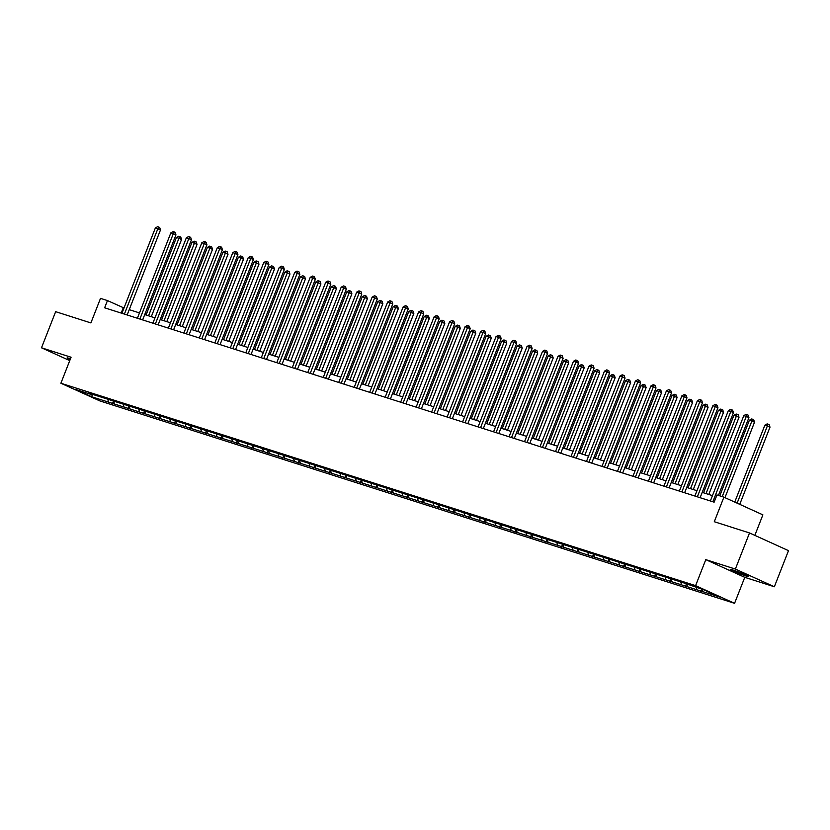 <?xml version="1.0" encoding="UTF-8"?>
<svg xmlns="http://www.w3.org/2000/svg" width="830" height="830" viewBox="0 0 830 830"><rect width="100%" height="100%" fill="white"/><g stroke="black" fill="none" stroke-linecap="round" stroke-linejoin="round"><path stroke-width="1.25" d="M732.734 569.951A9.95 0.581 -158.6 0 0 730.213 569.38A9.95 0.581 -158.6 0 0 735.961 572.212A9.95 0.581 -158.6 0 0 746.212 576.072A9.95 0.581 -158.6 0 0 748.733 576.643A9.95 0.581 -158.6 0 0 742.985 573.8A9.95 0.581 -158.6 0 0 732.734 569.951M70.477 358.768A9.95 0.581 -158.6 0 0 69.637 358.487A9.95 0.581 -158.6 0 0 67.116 357.917A9.95 0.581 -158.6 0 0 70.156 359.577M754.844 535.371L762.884 514.849L723.905 497.16L716.964 494.95L714.132 502.171L104.632 307.795L107.464 300.574L100.513 298.364L90.895 322.922L55.652 311.675L41.5 347.791L69.751 360.614M774.349 586.758L788.5 550.643L749.521 532.953L735.37 569.069L705.791 559.638L695.602 585.638L734.571 603.327L744.769 577.327L774.349 586.758L735.37 569.069M695.602 585.638L60.891 383.232L99.87 400.921L734.571 603.327M91.663 396.75L719.817 597.071L703.809 589.808L683.08 582.681L88.675 393.119L92.524 394.873L75.644 389.488L91.663 396.75L92.275 394.79M681.544 582.183L680.974 582.525M696.982 589.788L696.391 587.443M687.458 586.748L686.856 584.393M666.054 577.244L665.484 577.587M681.503 584.849L680.901 582.504M671.968 581.82L671.377 579.454M650.564 572.306L650.004 572.648M666.013 579.911L665.421 577.566M656.489 576.881L655.887 574.516M635.085 567.378L634.514 567.71M650.533 574.972L649.932 572.627M640.999 571.943L640.397 569.577M619.595 562.439L619.035 562.771M635.043 570.034L634.452 567.689M625.519 567.004L624.917 564.639M604.115 557.501L603.545 557.833M619.553 565.095L618.962 562.75M610.029 562.066L609.428 559.7M588.626 552.562L588.065 552.894M604.074 560.157L603.472 557.812M594.539 557.127L593.948 554.762M573.146 547.624L572.576 547.956M588.584 555.229L587.993 552.873M579.06 552.189L578.458 549.823M557.656 542.685L557.086 543.017M573.105 550.29L572.503 547.935M563.57 547.25L562.979 544.885M542.166 537.747L541.606 538.079M557.615 545.351L557.023 542.996M548.091 542.312L547.489 539.946M526.687 532.808L526.116 533.14M542.135 540.413L541.534 538.058M532.601 537.373L531.999 535.008M511.197 527.87L510.637 528.202M526.645 535.475L526.054 533.119M517.111 532.435L516.519 530.069M495.718 522.931L495.147 523.263M511.156 530.536L510.564 528.181M501.631 527.496L501.03 525.131M480.228 517.993L479.657 518.325M495.676 525.598L495.074 523.242M486.141 522.558L485.55 520.192M464.748 513.054L464.178 513.386M480.186 520.659L479.595 518.304M470.662 517.619L470.06 515.254M449.258 508.116L448.688 508.448M464.707 515.721L464.105 513.365M455.172 512.681L454.57 510.315M433.768 503.177L433.208 503.509M449.217 510.782L448.625 508.427M439.693 507.742L439.091 505.377M418.289 498.239L417.718 498.571M433.737 505.844L433.136 503.488M424.203 502.804L423.601 500.438M402.799 493.3L402.239 493.632M418.247 500.905L417.656 498.55M408.713 497.865L408.121 495.5M387.32 488.362L386.749 488.694M402.758 495.967L402.166 493.611M393.233 492.927L392.632 490.561M371.83 483.423L371.259 483.755M387.278 491.028L386.676 488.673M377.743 487.988L377.152 485.623M356.34 478.485L355.78 478.817M371.788 486.09L371.197 483.734M362.264 483.05L361.662 480.684M340.86 473.546L340.29 473.878M356.309 481.151L355.707 478.796M346.774 478.111L346.172 475.746M325.37 468.608L324.81 468.94M340.819 476.213L340.227 473.857M331.295 473.173L330.693 470.807M309.891 463.669L309.32 464.001M325.329 471.274L324.738 468.919M315.805 468.234L315.203 465.869M294.401 458.731L293.841 459.063M309.849 466.336L309.248 463.98M300.315 463.296L299.723 460.93M278.921 453.792L278.351 454.124M294.36 461.397L293.768 459.042M284.835 458.357L284.233 455.992M263.432 448.854L262.861 449.186M278.88 456.459L278.278 454.103M269.345 453.419L268.754 451.053M247.942 443.915L247.382 444.247M263.39 451.52L262.799 449.165M253.866 448.48L253.264 446.115M232.462 438.977L231.892 439.309M247.911 446.582L247.309 444.226M238.376 443.542L237.774 441.176M216.972 434.038L216.412 434.37M232.421 441.643L231.829 439.288M222.886 438.603L222.295 436.238M201.493 429.1L200.922 429.432M216.931 436.705L216.34 434.349M207.407 433.665L206.805 431.299M186.003 424.161L185.432 424.493M201.451 431.766L200.85 429.411M191.917 428.726L191.325 426.361M170.524 419.223L169.953 419.565M185.962 426.827L185.37 424.472M176.437 423.788L175.835 421.422M155.034 414.284L154.463 414.627M170.482 421.889L169.88 419.534M160.947 418.849L160.346 416.484M139.544 409.346L138.984 409.688M154.992 416.951L154.401 414.595M145.468 413.911L144.866 411.545M124.064 404.407L123.494 404.75M139.502 412.012L138.911 409.657M129.978 408.972L129.376 406.607M108.574 399.469L108.014 399.811M124.023 407.074L123.431 404.718M114.488 404.034L113.897 401.668M93.095 394.53L92.524 394.873M108.533 402.135L107.942 399.78M723.905 497.16L714.288 521.717L749.521 532.953M60.891 383.232L71.079 357.232L41.5 347.791M124.002 307.982L107.464 300.574M712.451 495.635L702.201 492.366M696.961 490.696L686.721 487.428M681.482 485.758L671.231 482.489M665.992 480.819L655.752 477.551M650.513 475.881L640.262 472.612M635.023 470.942L624.772 467.674M619.533 466.004L609.293 462.735M604.053 461.065L593.803 457.807M588.563 456.127L578.323 452.869M573.084 451.188L562.833 447.93M557.594 446.26L547.343 442.992M542.115 441.321L531.864 438.053M526.625 436.383L516.374 433.115M511.135 431.444L500.895 428.176M495.655 426.506L485.405 423.238M480.165 421.567L469.925 418.299M464.686 416.629L454.435 413.361M449.196 411.69L438.946 408.422M433.706 406.752L423.466 403.484M418.227 401.813L407.976 398.545M402.737 396.875L392.497 393.607M387.257 391.936L377.007 388.668M371.767 386.998L361.527 383.73M356.288 382.059L346.037 378.791M340.798 377.121L330.548 373.853M325.308 372.182L315.068 368.914M309.829 367.244L299.578 363.976M294.339 362.305L284.099 359.037M278.859 357.367L268.609 354.099M263.369 352.428L253.119 349.16M247.88 347.49L237.639 344.222M232.4 342.551L222.15 339.283M216.91 337.613L206.67 334.345M201.431 332.674L191.18 329.406M185.941 327.736L175.701 324.468M170.461 322.797L160.211 319.529M154.971 317.859L144.721 314.591M139.482 312.92L129.241 309.652M702.937 591.686L702.346 589.341M121.18 313.076L123.265 307.743M112.382 403.878L113.347 401.419M127.872 408.817L128.826 406.358M143.351 413.755L144.316 411.296M158.841 418.694L159.796 416.235M174.321 423.632L175.286 421.173M189.811 428.571L190.776 426.112M205.29 433.509L206.255 431.05M220.78 438.448L221.745 435.989M236.27 443.386L237.224 440.927M251.749 448.325L252.714 445.866M267.239 453.263L268.194 450.804M282.719 458.202L283.684 455.743M298.209 463.14L299.174 460.681M313.688 468.079L314.653 465.62M329.178 473.017L330.143 470.558M344.668 477.956L345.622 475.497M360.147 482.894L361.112 480.435M375.637 487.833L376.602 485.374M391.117 492.771L392.082 490.312M406.607 497.71L407.572 495.251M422.096 502.648L423.051 500.189M437.576 507.587L438.541 505.128M453.066 512.525L454.02 510.066M468.545 517.464L469.51 515.005M484.035 522.402L485 519.943M499.515 527.341L500.48 524.882M515.005 532.279L515.97 529.82M530.495 537.217L531.449 534.759M545.974 542.156L546.939 539.697M561.464 547.095L562.429 544.636M576.943 552.033L577.908 549.574M592.433 556.972L593.398 554.513M607.913 561.91L608.878 559.451M623.403 566.849L624.367 564.39M638.893 571.787L639.847 569.328M654.372 576.726L655.337 574.267M669.862 581.664L670.827 579.205M685.341 586.603L686.306 584.144M700.831 591.541L701.765 589.155M705.791 559.638L744.769 577.327M127.156 314.975L160.481 229.941L157.845 228.748L124.396 314.103M155.366 227.949L157.638 226.673L158.623 226.984L157.845 228.748L155.366 227.949L121.917 313.304M158.623 226.984L159.682 227.462L160.481 229.941M151.299 316.687L181.542 239.497L178.917 238.303L176.427 237.515L146.059 315.016M148.539 315.805L178.917 238.303L179.695 236.55L180.743 237.027L181.542 239.497M176.427 237.515L178.699 236.228L179.695 236.55M142.636 319.913L175.96 234.88L173.325 233.687L139.876 319.042M170.845 232.888L173.117 231.612L174.113 231.923L173.325 233.687L170.845 232.888L137.396 318.243M174.113 231.923L175.161 232.4L175.96 234.88M158.125 324.852L191.45 239.818L188.815 238.625L155.366 323.98M186.335 237.826L188.607 236.55L189.593 236.861L188.815 238.625L186.335 237.826L152.886 323.181M189.593 236.861L190.651 237.339L191.45 239.818M166.788 321.625L197.032 244.435L194.396 243.242L191.917 242.453L161.549 319.955M164.029 320.743L194.396 243.242L195.185 241.489L196.233 241.966L197.032 244.435M191.917 242.453L194.189 241.167L195.185 241.489M182.268 326.564L212.522 249.374L209.886 248.18L207.407 247.392L177.029 324.893M179.508 325.682L209.886 248.18L210.664 246.427L211.723 246.904L212.522 249.374M207.407 247.392L209.668 246.105L210.664 246.427M173.605 329.79L206.929 244.757L204.305 243.564L170.856 328.919M201.815 242.765L204.087 241.489L205.083 241.8L204.305 243.564L201.815 242.765L168.366 328.12M205.083 241.8L206.141 242.277L206.929 244.757M189.095 334.729L222.419 249.695L219.784 248.502L186.335 333.857M217.304 247.703L219.577 246.427L220.573 246.738L219.784 248.502L217.304 247.703L183.855 333.058M220.573 246.738L221.62 247.216L222.419 249.695M204.574 339.667L237.909 254.634L235.274 253.441L201.825 338.796M232.794 252.642L235.056 251.366L236.052 251.677L235.274 253.441L232.794 252.642L199.335 337.997M236.052 251.677L237.11 252.154L237.909 254.634M197.758 331.502L228.001 254.312L225.366 253.119L222.886 252.33L192.519 329.832M194.998 330.62L225.366 253.119L226.154 251.366L227.202 251.843L228.001 254.312M222.886 252.33L225.158 251.044L226.154 251.366M213.237 336.44L243.491 259.251L240.856 258.057L238.376 257.269L207.998 334.77M210.488 335.559L240.856 258.057L241.634 256.304L242.692 256.781L243.491 259.251M238.376 257.269L240.648 255.982L241.634 256.304M228.727 341.379L258.97 264.189L256.346 262.996L253.856 262.207L223.488 339.709M225.968 340.497L256.346 262.996L257.124 261.243L258.172 261.72L258.97 264.189M253.856 262.207L256.128 260.921L257.124 261.243M244.207 346.318L274.46 269.127L271.825 267.934L269.345 267.146L238.967 344.647M241.457 345.436L271.825 267.934L272.603 266.181L273.661 266.658L274.46 269.127M269.345 267.146L271.618 265.859L272.603 266.181M259.697 351.256L289.95 274.066L287.315 272.873L284.825 272.084L254.457 349.586M256.937 350.374L287.315 272.873L288.093 271.12L289.151 271.597L289.95 274.066M284.825 272.084L287.097 270.798L288.093 271.12M275.187 356.195L305.43 279.005L302.794 277.811L300.315 277.023L269.947 354.524M272.427 355.313L302.794 277.811L303.583 276.058L304.631 276.535L305.43 279.005M300.315 277.023L302.587 275.736L303.583 276.058M290.666 361.133L320.92 283.943L318.284 282.75L315.805 281.961L285.427 359.463M287.906 360.251L318.284 282.75L319.062 280.997L320.121 281.474L320.92 283.943M315.805 281.961L318.066 280.675L319.062 280.997M306.156 366.072L336.399 288.882L333.764 287.688L331.284 286.9L300.917 364.401M303.396 365.19L333.764 287.688L334.552 285.935L335.6 286.412L336.399 288.882M331.284 286.9L333.556 285.613L334.552 285.935M321.635 371.01L351.889 293.82L349.254 292.627L346.774 291.838L316.396 369.34M318.886 370.128L349.254 292.627L350.032 290.874L351.09 291.351L351.889 293.82M346.774 291.838L349.046 290.552L350.032 290.874M337.125 375.949L367.368 298.759L364.744 297.565L362.254 296.777L331.886 374.278M334.365 375.067L364.744 297.565L365.522 295.812L366.57 296.289L367.368 298.759M362.254 296.777L364.526 295.49L365.522 295.812M352.605 380.887L382.858 303.697L380.223 302.504L377.743 301.715L347.376 379.217M349.855 380.005L380.223 302.504L381.001 300.751L382.059 301.228L382.858 303.697M377.743 301.715L380.016 300.429L381.001 300.751M368.095 385.826L398.348 308.636L395.713 307.442L393.233 306.654L362.855 384.155M365.335 384.944L395.713 307.442L396.491 305.689L397.549 306.166L398.348 308.636M393.233 306.654L395.495 305.367L396.491 305.689M383.585 390.764L413.828 313.574L411.192 312.381L408.713 311.592L378.345 389.094M380.825 389.882L411.192 312.381L411.981 310.627L413.029 311.105L413.828 313.574M408.713 311.592L410.985 310.306L411.981 310.627M399.064 395.702L429.318 318.513L426.682 317.319L424.203 316.531L393.825 394.032M396.304 394.821L426.682 317.319L427.46 315.566L428.519 316.043L429.318 318.513M424.203 316.531L426.475 315.244L427.46 315.566M414.554 400.641L444.797 323.451L442.162 322.258L439.682 321.469L409.315 398.971M411.794 399.759L442.162 322.258L442.95 320.505L443.998 320.982L444.797 323.451M439.682 321.469L441.954 320.183L442.95 320.505M430.033 405.58L460.287 328.389L457.652 327.196L455.172 326.408L424.794 403.909M427.284 404.698L457.652 327.196L458.43 325.443L459.488 325.92L460.287 328.389M455.172 326.408L457.444 325.121L458.43 325.443M445.523 410.518L475.766 333.328L473.142 332.135L470.651 331.346L440.284 408.848M442.764 409.636L473.142 332.135L473.92 330.382L474.968 330.859L475.766 333.328M470.651 331.346L472.924 330.06L473.92 330.382M461.013 415.457L491.256 338.267L488.621 337.073L486.141 336.285L455.774 413.786M458.253 414.575L488.621 337.073L489.41 335.32L490.457 335.797L491.256 338.267M486.141 336.285L488.414 334.998L489.41 335.32M476.493 420.395L506.746 343.205L504.111 342.012L501.631 341.223L471.253 418.725M473.733 419.513L504.111 342.012L504.889 340.259L505.947 340.736L506.746 343.205M501.631 341.223L503.893 339.937L504.889 340.259M220.064 344.606L253.389 259.572L250.753 258.379L217.304 343.734M248.274 257.58L250.546 256.304L251.542 256.615L250.753 258.379L248.274 257.58L214.825 342.935M251.542 256.615L252.59 257.093L253.389 259.572M235.554 349.544L268.879 264.511L266.243 263.318L232.794 348.673M263.764 262.519L266.036 261.243L267.021 261.554L266.243 263.318L263.764 262.519L230.315 347.874M267.021 261.554L268.08 262.031L268.879 264.511M251.034 354.483L284.358 269.449L281.733 268.256L248.274 353.611M279.243 267.457L281.515 266.181L282.511 266.492L281.733 268.256L279.243 267.457L245.794 352.812M282.511 266.492L283.559 266.97L284.358 269.449M266.523 359.421L299.848 274.388L297.213 273.195L263.764 358.55M294.733 272.396L297.005 271.12L297.991 271.431L297.213 273.195L294.733 272.396L261.284 357.751M297.991 271.431L299.049 271.908L299.848 274.388M282.003 364.36L315.338 279.326L312.702 278.133L279.254 363.488M310.223 277.334L312.485 276.058L313.481 276.369L312.702 278.133L310.223 277.334L276.764 362.689M313.481 276.369L314.539 276.846L315.338 279.326M297.493 369.298L330.817 284.265L328.182 283.072L294.733 368.427M325.702 282.273L327.975 280.997L328.971 281.308L328.182 283.072L325.702 282.273L292.253 367.628M328.971 281.308L330.018 281.785L330.817 284.265M312.983 374.237L346.307 289.203L343.672 288.01L310.223 373.365M341.192 287.211L343.464 285.935L344.45 286.246L343.672 288.01L341.192 287.211L307.743 372.566M344.45 286.246L345.508 286.724L346.307 289.203M328.462 379.175L361.787 294.142L359.151 292.949L325.702 378.304M356.672 292.15L358.944 290.874L359.94 291.185L359.151 292.949L356.672 292.15L323.223 377.505M359.94 291.185L360.988 291.662L361.787 294.142M343.952 384.114L377.276 299.08L374.641 297.887L341.192 383.242M372.162 297.088L374.434 295.812L375.419 296.123L374.641 297.887L372.162 297.088L338.713 382.443M375.419 296.123L376.478 296.601L377.276 299.08M359.432 389.052L392.756 304.019L390.131 302.826L356.672 388.181M387.641 302.027L389.913 300.751L390.909 301.062L390.131 302.826L387.641 302.027L354.192 387.382M390.909 301.062L391.957 301.539L392.756 304.019M374.921 393.991L408.246 308.957L405.611 307.764L372.162 393.119M403.131 306.965L405.403 305.689L406.399 306L405.611 307.764L403.131 306.965L369.682 392.32M406.399 306L407.447 306.478L408.246 308.957M390.401 398.929L423.736 313.896L421.101 312.692L387.651 398.047M418.621 311.904L420.883 310.627L421.879 310.939L421.101 312.692L418.621 311.904L385.162 397.259M421.879 310.939L422.937 311.416L423.736 313.896M405.891 403.868L439.215 318.834L436.58 317.631L403.131 402.986M434.1 316.842L436.373 315.566L437.369 315.877L436.58 317.631L434.1 316.842L400.651 402.197M437.369 315.877L438.416 316.355L439.215 318.834M421.381 408.806L454.705 323.773L452.07 322.569L418.621 407.924M449.59 321.781L451.862 320.505L452.848 320.816L452.07 322.569L449.59 321.781L416.141 407.136M452.848 320.816L453.906 321.293L454.705 323.773M436.86 413.745L470.185 328.711L467.56 327.508L434.1 412.863M465.07 326.719L467.342 325.443L468.338 325.754L467.56 327.508L465.07 326.719L431.621 412.074M468.338 325.754L469.386 326.232L470.185 328.711M452.35 418.683L485.675 333.65L483.039 332.446L449.59 417.801M480.56 331.658L482.832 330.382L483.817 330.693L483.039 332.446L480.56 331.658L447.111 417.013M483.817 330.693L484.876 331.17L485.675 333.65M467.83 423.622L501.164 338.588L498.529 337.385L465.08 422.74M496.039 336.596L498.311 335.32L499.307 335.631L498.529 337.385L496.039 336.596L462.59 421.951M499.307 335.631L500.365 336.108L501.164 338.588M483.319 428.56L516.644 343.527L514.009 342.323L480.56 427.678M511.529 341.535L513.801 340.259L514.797 340.57L514.009 342.323L511.529 341.535L478.08 426.89M514.797 340.57L515.845 341.047L516.644 343.527M498.799 433.499L532.134 348.465L529.499 347.262L496.05 432.617M527.019 346.473L529.281 345.197L530.277 345.508L529.499 347.262L527.019 346.473L493.57 431.828M530.277 345.508L531.335 345.986L532.134 348.465M514.289 438.437L547.613 353.404L544.978 352.2L511.529 437.555M542.498 351.412L544.771 350.136L545.767 350.447L544.978 352.2L542.498 351.412L509.049 436.767M545.767 350.447L546.814 350.924L547.613 353.404M529.779 443.376L563.103 358.342L560.468 357.139L527.019 442.494M557.988 356.35L560.26 355.074L561.246 355.385L560.468 357.139L557.988 356.35L524.539 441.705M561.246 355.385L562.304 355.863L563.103 358.342M545.258 448.314L578.583 363.281L575.958 362.077L542.498 447.432M573.468 361.289L575.74 360.013L576.736 360.324L575.958 362.077L573.468 361.289L540.019 446.644M576.736 360.324L577.784 360.801L578.583 363.281M560.748 453.253L594.073 368.219L591.437 367.016L557.988 452.371M588.958 366.227L591.23 364.941L592.215 365.262L591.437 367.016L588.958 366.227L555.509 451.582M592.215 365.262L593.274 365.74L594.073 368.219M576.228 458.191L609.562 373.158L606.927 371.954L573.478 457.309M604.448 371.166L606.709 369.879L607.705 370.201L606.927 371.954L604.448 371.166L570.988 456.521M607.705 370.201L608.764 370.678L609.562 373.158M591.717 463.13L625.042 378.096L622.407 376.893L588.958 462.248M619.927 376.104L622.199 374.818L623.195 375.139L622.407 376.893L619.927 376.104L586.478 461.459M623.195 375.139L624.243 375.617L625.042 378.096M607.207 468.068L640.532 383.024L637.897 381.831L604.448 467.186M635.417 381.043L637.689 379.756L638.675 380.078L637.897 381.831L635.417 381.043L601.968 466.398M638.675 380.078L639.733 380.555L640.532 383.024M622.687 473.007L656.011 387.963L653.376 386.77L619.927 472.125M650.896 385.981L653.168 384.695L654.165 385.016L653.376 386.77L650.896 385.981L617.447 471.336M654.165 385.016L655.212 385.494L656.011 387.963M638.177 477.945L671.501 392.901L668.866 391.708L635.417 477.063M666.386 390.92L668.658 389.633L669.644 389.955L668.866 391.708L666.386 390.92L632.937 476.275M669.644 389.955L670.702 390.432L671.501 392.901M653.656 482.884L686.981 397.84L684.356 396.647L650.907 482.002M681.866 395.858L684.138 394.572L685.134 394.893L684.356 396.647L681.866 395.858L648.417 481.213M685.134 394.893L686.182 395.37L686.981 397.84M669.146 487.822L702.471 402.778L699.835 401.585L666.386 486.94M697.356 400.797L699.628 399.51L700.624 399.832L699.835 401.585L697.356 400.797L663.907 486.152M700.624 399.832L701.672 400.309L702.471 402.778M684.626 492.761L717.96 407.717L715.325 406.524L681.876 491.879M712.846 405.735L715.107 404.449L716.103 404.77L715.325 406.524L712.846 405.735L679.386 491.09M716.103 404.77L717.162 405.248L717.96 407.717M700.115 497.699L733.44 412.655L730.805 411.462L697.356 496.817M728.325 410.674L730.597 409.387L731.593 409.709L730.805 411.462L728.325 410.674L694.876 496.029M731.593 409.709L732.641 410.186L733.44 412.655M491.983 425.334L522.226 348.144L519.59 346.95L517.111 346.162L486.743 423.663M489.223 424.452L519.59 346.95L520.379 345.197L521.427 345.674L522.226 348.144M517.111 346.162L519.383 344.875L520.379 345.197M507.462 430.272L537.716 353.082L535.08 351.889L532.601 351.1L502.223 428.602M504.713 429.39L535.08 351.889L535.858 350.136L536.917 350.613L537.716 353.082M532.601 351.1L534.873 349.814L535.858 350.136M522.952 435.211L553.195 358.021L550.57 356.827L548.08 356.039L517.713 433.54M520.192 434.329L550.57 356.827L551.348 355.074L552.396 355.551L553.195 358.021M548.08 356.039L550.352 354.752L551.348 355.074M538.431 440.149L568.685 362.959L566.05 361.766L563.57 360.977L533.192 438.479M535.682 439.267L566.05 361.766L566.828 360.013L567.886 360.49L568.685 362.959M563.57 360.977L565.842 359.691L566.828 360.013M553.921 445.088L584.175 367.898L581.539 366.704L579.05 365.916L548.682 443.417M551.162 444.206L581.539 366.704L582.318 364.951L583.376 365.428L584.175 367.898M579.05 365.916L581.322 364.629L582.318 364.951M569.411 450.026L599.654 372.836L597.019 371.643L594.539 370.854L564.172 448.356M566.651 449.144L597.019 371.643L597.808 369.889L598.855 370.367L599.654 372.836M594.539 370.854L596.812 369.568L597.808 369.889M584.891 454.965L615.144 377.775L612.509 376.581L610.029 375.793L579.651 453.294M582.131 454.083L612.509 376.581L613.287 374.828L614.345 375.305L615.144 377.775M610.029 375.793L612.291 374.506L613.287 374.828M600.38 459.903L630.624 382.713L627.988 381.52L625.509 380.731L595.141 458.233M597.621 459.021L627.988 381.52L628.777 379.767L629.825 380.244L630.624 382.713M625.509 380.731L627.781 379.445L628.777 379.767M615.86 464.842L646.114 387.651L643.478 386.458L640.999 385.67L610.621 463.171M613.111 463.96L643.478 386.458L644.256 384.705L645.315 385.182L646.114 387.651M640.999 385.67L643.271 384.383L644.256 384.705M631.35 469.78L661.593 392.59L658.968 391.397L656.478 390.608L626.111 468.099M628.59 468.898L658.968 391.397L659.746 389.644L660.794 390.121L661.593 392.59M656.478 390.608L658.75 389.322L659.746 389.644M646.829 474.719L677.083 397.529L674.448 396.335L671.968 395.547L641.6 473.038M644.08 473.837L674.448 396.335L675.226 394.572L676.284 395.059L677.083 397.529M671.968 395.547L674.24 394.26L675.226 394.572M662.319 479.647L692.573 402.467L689.938 401.274L687.458 400.485L657.08 477.976M659.56 478.775L689.938 401.274L690.716 399.51L691.774 399.998L692.573 402.467M687.458 400.485L689.72 399.199L690.716 399.51M677.809 484.585L708.052 407.406L705.417 406.212L702.937 405.424L672.57 482.915M675.049 483.714L705.417 406.212L706.206 404.449L707.253 404.936L708.052 407.406M702.937 405.424L705.21 404.137L706.206 404.449M693.289 489.524L723.542 412.344L720.907 411.151L718.427 410.362L688.049 487.853M690.529 488.652L720.907 411.151L721.685 409.387L722.743 409.875L723.542 412.344M718.427 410.362L720.699 409.076L721.685 409.387M708.779 494.462L739.022 417.283L733.907 415.291L703.539 492.792M706.019 493.591L736.386 416.089L737.175 414.326L738.223 414.813L739.022 417.283M733.907 415.291L736.179 414.014L737.175 414.326M724.953 497.637L754.512 422.221L751.876 421.028L749.397 420.229L719.766 495.842M722.245 496.631L751.876 421.028L752.654 419.264L753.713 419.741L754.512 422.221M749.397 420.229L751.669 418.953L752.654 419.264M718.427 495.417L748.93 417.594L746.295 416.401L712.846 501.756M743.815 415.612L746.087 414.326L747.073 414.647L746.295 416.401L743.815 415.612L710.366 500.967M747.073 414.647L748.131 415.125L748.93 417.594M739.748 504.35L769.991 427.16L767.366 425.966L764.876 425.168L734.747 502.077M737.113 503.156L767.366 425.966L768.144 424.203L769.202 424.68L769.991 427.16M764.876 425.168L767.148 423.891L768.144 424.203"/></g></svg>
